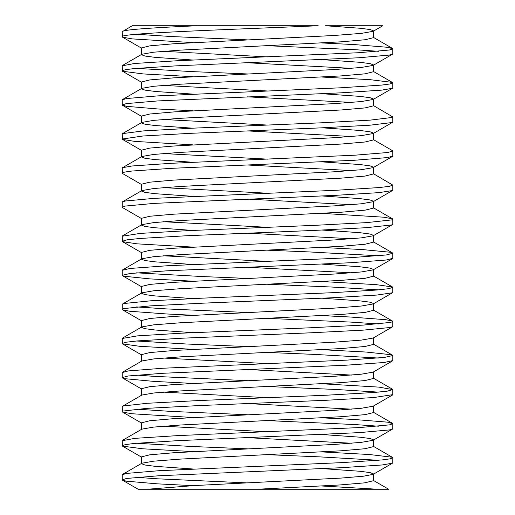 <?xml version="1.0" encoding="UTF-8"?>
<svg xmlns="http://www.w3.org/2000/svg" width="515" height="515" viewBox="0 0 515 515"><rect width="100%" height="100%" fill="white"/><g stroke="black" fill="none" stroke-linecap="round" stroke-linejoin="round"><path stroke-width="0.77" d="M192.739 42.603L132.258 38.902L122.525 37.164L122.197 31.75C121.669 29.748 151.777 27.752 196.814 25.75L318.186 25.75M122.197 36.79L122.197 36.79C117.948 33.114 233.617 29.432 318.193 25.75L132.226 25.75L122.197 31.75M192.732 76.69L143.453 73.954L122.531 71.257L122.197 65.888M122.197 70.877L125.267 69.718L134.28 68.566L175.873 65.868L358.614 57.777L389.256 55.079L392.791 53.83M378.422 51.313L355.15 49.685L267.549 45.719M136.572 34.273L171.598 36.539L247.451 39.867M322.261 42.977L354.912 44.625L387.911 47.322L392.791 48.79L389.334 50.019L358.833 52.717L176.136 60.809L134.421 63.506L122.197 65.83M122.197 104.957L122.197 99.91M192.739 110.77L158.337 109.013L126.433 106.315L122.21 104.957L126.265 103.618L157.867 100.921L340.879 92.835L381.615 90.138L392.481 88.284L392.803 87.865M136.565 68.353L191.702 71.591L247.451 73.948M322.268 77.057L370.156 79.683L392.263 82.381L392.803 82.87L389.997 83.971L381.744 85.078L341.142 87.775L158.099 95.867L126.342 98.558L122.21 99.91M192.732 144.85L134.57 141.374L122.519 139.404L122.197 134.035M122.197 139.037L143.086 135.979L191.393 133.282L320.452 127.894L369.957 125.197L392.23 122.499L392.803 121.965M373.163 105.395L392.803 116.95L392.263 117.439L370.143 120.137L320.748 122.834L191.683 128.222L143.267 130.919L122.506 133.617L122.197 133.99M141.837 184.679L122.519 173.497L122.197 168.07L122.525 167.697L132.13 165.978L171.585 163.281L354.899 155.195L387.904 152.498L392.791 151.03L392.462 150.65L373.15 139.468M122.197 173.117L124.682 172.074L132.001 171.038L171.321 168.341L354.668 160.249L387.814 157.551L392.791 156.077M122.197 207.197L122.197 202.15M141.85 218.759L122.538 207.577L122.21 207.197L124.971 206.097L154.037 203.399L336.237 195.307L379.188 192.61L392.488 190.531L392.803 190.093M373.175 173.555L392.81 185.11L389.379 186.333L379.336 187.55L336.514 190.247L154.255 198.339L125.042 201.037L122.21 202.15M192.732 247.091L137.106 243.846L122.512 241.651L122.197 236.295M122.19 241.278L127.173 239.803L140.099 238.458L186.398 235.761L315.264 230.366L366.629 227.669L391.574 224.971L392.797 224.237M322.261 213.377L383.933 217.214L392.469 218.817L392.797 219.19L391.619 219.911L366.828 222.609L315.566 225.306L186.681 230.701L140.267 233.398L122.19 236.231M122.197 275.358L122.197 270.311M192.732 281.171L150.11 278.905L123.845 276.207L122.203 275.358L129.947 273.51L166.931 270.819L350.548 262.727L386.141 260.03L392.791 258.318M378.422 255.794L309.528 251.938L267.549 250.2M322.261 247.458L362.592 249.575L390.525 252.273L392.791 253.271L386.244 254.97L350.792 257.667L167.182 265.759L130.063 268.457L122.203 270.311M122.197 309.438L122.197 304.397M192.739 315.251L166.577 313.963L129.793 311.266L122.531 309.818L122.203 309.438L123.922 308.569L150.399 305.871L202.807 303.174L331.454 297.786L376.542 295.089L392.488 292.771L392.803 292.327M378.435 289.874L331.055 286.997L267.549 284.28M136.578 272.834L202.06 276.542L247.451 278.428M322.268 281.544L376.156 284.634L392.488 286.984L392.81 287.357L388.703 288.69L376.703 290.029L331.737 292.726L203.11 298.121L150.605 300.812L123.98 303.509L122.203 304.397M192.732 349.331L139.861 346.325L122.506 343.891L122.197 338.548M122.19 343.518L126.046 342.224L137.325 340.93L181.531 338.233L309.972 332.838L363.107 330.147L390.666 327.45L392.791 326.478M378.422 323.954L350.2 322.055L267.549 318.367M136.578 306.921L166.332 308.903L247.451 312.508M322.261 315.624L349.955 316.995L385.883 319.693L392.462 321.057L392.791 321.437L390.731 322.39L363.313 325.087L310.281 327.785L181.808 333.173L137.479 335.87L122.19 338.477M122.197 377.604L122.197 372.557M192.739 383.418L153.734 381.383L124.875 378.686L122.21 377.604L128.132 375.989L162.714 373.291L346.254 365.199L384.222 362.502L392.797 360.564M378.428 358.041L314.832 354.417L267.549 352.447M136.565 341.001L185.703 343.962L247.451 346.595M322.268 349.704L366.146 352.054L391.464 354.751L392.797 355.517L384.338 357.449L346.505 360.14L162.952 368.231L128.229 370.929L122.21 372.557M192.739 417.498L131.821 413.745L122.525 412.058L122.197 406.638L123.162 405.987L147.148 403.29L197.857 400.593L326.819 395.198L373.851 392.501L387.248 391.155L392.81 389.598L392.803 394.58M122.197 411.685L123.117 411.047L146.955 408.35L197.554 405.653L326.529 400.258L373.678 397.561L392.81 394.644M378.435 392.121L335.851 389.469L267.549 386.527M136.578 375.081L153.515 376.323L247.451 380.675M322.268 383.784L378.834 387.106L392.81 389.598M192.732 451.578L142.829 448.797L122.512 446.138L122.197 440.782M122.197 445.765L125.39 444.587L134.769 443.409L176.806 440.711L359.386 432.619L389.52 429.922L392.791 428.725M378.422 426.201L354.333 424.527L267.549 420.607M136.572 409.161L170.697 411.382L247.451 414.755M322.261 417.865L354.101 419.468L387.595 422.165L392.791 423.678L389.591 424.862L359.605 427.559L177.076 435.651L134.911 438.349L122.197 440.718M122.197 479.845L122.197 474.798M192.739 485.658L157.545 483.855L126.149 481.158L122.21 479.845L126.548 478.461L158.665 475.763L341.799 467.678L382.072 464.981L392.475 463.178L392.803 462.766M378.428 460.281L320.027 456.889L267.549 454.687M136.565 443.241L190.685 446.434L247.451 448.835M322.268 451.945L369.506 454.526L392.153 457.223L392.803 457.758L390.113 458.839L382.207 459.921L342.057 462.618L158.89 470.71L126.639 473.407L122.21 474.798M322.261 434.538L359.914 437.19L370.092 438.516L373.53 439.842L373.15 440.286L361.253 442.359L334.37 444.439L173.793 452.737L149.839 454.809L141.458 456.882L141.464 463.68L144.908 465.006L155.086 466.333L192.739 468.985M322.261 468.618L359.921 471.27L370.079 472.596L373.542 473.922L373.163 474.36L363.307 476.221L341.097 478.081L195.069 485.529L147.213 489.25L138.129 489.25L257.249 489.25L147.219 489.25M373.536 480.682L364.672 482.851L339.456 484.982L257.249 489.25L388.645 489.25L373.163 480.283M392.488 395.018L373.175 406.2L361.33 408.273L334.467 410.352L173.819 418.65L149.865 420.729L141.464 422.802L141.464 429.381M163.48 426.201L267.549 431.795M247.451 437.647L351.526 443.241M373.536 446.602L365.161 448.713L341.2 450.786L180.611 459.084L153.734 461.163L141.85 463.236L141.471 463.68M392.469 360.938L373.156 372.12L361.318 374.193L334.46 376.272L173.806 384.57L149.846 386.649L141.471 388.722L141.464 395.295M163.474 392.121L267.549 397.715M247.451 403.567L351.526 409.161M373.536 405.987L373.536 412.554L365.141 414.633L341.181 416.706L180.507 425.01L153.644 427.09L141.831 429.162L122.519 440.344M392.469 326.864L373.15 338.046L361.247 340.119L334.364 342.192L173.793 350.496L149.846 352.569L141.451 354.642L141.464 361.221M163.48 358.041L267.549 363.635M247.451 369.487L351.52 375.081M373.536 378.416L365.148 380.553L341.2 382.626L180.617 390.924L153.734 392.997L141.837 395.076L122.525 406.258M322.268 298.211L359.927 300.869L370.073 302.196L373.549 303.522L373.175 303.953L361.35 306.032L334.493 308.105L173.825 316.41L149.865 318.482L141.464 320.562L141.464 327.353L144.927 328.679L155.073 330.006L192.732 332.664M373.536 337.821L373.536 344.393L365.161 346.473L341.2 348.546L180.578 356.844L153.715 358.923L141.85 360.996L122.538 372.178M322.261 264.131L359.914 266.783L370.092 268.115L373.53 269.442L373.15 269.879L361.292 271.952L334.428 274.032L173.806 282.329L149.846 284.402L141.464 286.482L141.464 293.273L144.915 294.599L155.079 295.925L192.732 298.584M373.536 303.522L373.536 310.313L365.135 312.393L341.175 314.465L180.507 322.77L153.644 324.843L141.831 326.922L141.451 327.353M322.268 230.051L359.921 232.703L370.079 234.029L373.536 235.361L373.156 235.799L361.26 237.879L334.377 239.951L173.8 248.249L149.852 250.322L141.451 252.401L141.464 259.193L144.915 260.519L155.086 261.845L192.739 264.504M163.48 255.794L267.549 261.388M247.451 267.24L351.52 272.834M373.536 276.162L365.154 278.306L341.207 280.379L180.636 288.683L153.753 290.756L141.844 292.829L141.464 293.273M322.268 195.97L359.927 198.623L370.073 199.949L373.549 201.281L373.169 201.713L361.356 203.786L334.493 205.865L173.819 214.169L149.865 216.242L141.471 218.321L141.464 225.113L144.927 226.439L155.073 227.765L192.732 230.417M163.48 221.714L267.549 227.308M247.451 233.16L351.533 238.754M373.536 235.361L373.536 242.153L365.154 244.226L341.194 246.305L180.553 254.603L153.689 256.682L141.85 258.755L141.464 259.193M322.261 161.89L359.914 164.543L370.092 165.869L373.53 167.195L373.15 167.639L361.273 169.712L334.402 171.791L173.8 180.089L149.839 182.162L141.464 184.235L141.464 191.033L144.908 192.359L155.086 193.685L192.739 196.337M163.474 187.634L267.549 193.228M247.451 199.08L351.52 204.674M373.536 201.281L373.536 208.073L365.135 210.146L341.175 212.225L180.52 220.523L153.657 222.602L141.825 224.675L141.451 225.113M322.268 127.81L359.927 130.462L370.079 131.788L373.542 133.115L373.169 133.559L361.285 135.632L334.409 137.705L173.806 146.009L149.859 148.082L141.458 150.155L141.464 156.953L144.921 158.279L155.079 159.605L192.739 162.257M163.48 153.554L267.549 159.148M247.451 165L351.526 170.594M373.536 173.922L365.161 176.066L341.207 178.139L180.63 186.436L153.753 188.509L141.85 190.589L141.464 191.033M322.261 93.73L359.921 96.382L370.079 97.708L373.542 99.035L373.163 99.472L361.343 101.545L334.486 103.618L173.819 111.922L149.859 114.002L141.471 116.075L141.464 122.866L144.927 124.199L155.073 125.525L192.732 128.177M163.474 119.474L267.549 125.068M247.451 130.919L351.526 136.514M373.536 133.115L373.536 139.906L365.148 141.986L341.188 144.058L180.527 152.363L153.663 154.442L141.844 156.515L141.464 156.953M322.261 59.643L359.914 62.302L370.092 63.628L373.53 64.954L373.15 65.399L361.253 67.471L334.377 69.544L173.793 77.849L149.839 79.922L141.458 81.994L141.464 88.786L144.908 90.112L155.086 91.445L192.739 94.097M163.474 85.393L267.549 90.988M247.451 96.839L351.52 102.434M373.536 105.794L365.141 107.905L341.181 109.978L180.559 118.283L153.689 120.356L141.831 122.435L141.464 122.866M373.175 31.312L382.774 25.75L325.506 25.75L360.841 28.312L370.311 29.593L373.549 30.874L373.175 31.312L361.324 33.385L334.46 35.458L173.819 43.762L149.865 45.841L141.458 47.914L141.464 54.706L144.921 56.032L155.073 57.358L192.732 60.017M163.48 51.313L267.549 56.908M247.451 62.759L351.526 68.353M373.536 71.701L365.161 73.825L341.207 75.898L180.617 84.196L153.74 86.269L141.85 88.348L141.471 88.786M373.536 30.874L373.536 37.666L365.141 39.745L341.181 41.818L180.507 50.122L153.65 52.195L141.837 54.275L141.464 54.706M136.578 477.321L157.32 478.796L247.451 482.916M322.261 486.025L377.682 489.25L279.484 489.25M392.803 48.79L392.803 53.83M392.803 82.87L392.803 87.917M392.803 116.95L392.803 121.997M392.803 151.03L392.803 156.077M392.803 185.11L392.803 190.157M392.803 219.19L392.803 224.237M392.803 253.271L392.803 258.318M392.803 287.357L392.803 292.398M392.803 321.437L392.803 326.478M392.803 355.517L392.803 360.564M392.803 423.678L392.803 428.725M392.803 457.758L392.803 462.805M373.536 473.922L373.536 480.72M373.536 439.842L373.536 446.64M373.536 371.894L373.536 378.474M373.536 269.442L373.536 276.233M373.536 167.195L373.536 173.993M373.536 99.035L373.536 105.826M373.536 64.954L373.536 71.746M373.169 446.196L392.481 457.378M141.85 463.236L122.538 474.418M373.15 412.116L392.462 423.298M373.169 378.042L392.488 389.224M373.156 343.949L392.475 355.138M373.15 309.876L392.462 321.057M141.831 326.922L122.512 338.104M373.175 275.802L392.488 286.984M141.844 292.829L122.531 304.011M373.15 241.709L392.469 252.891M141.85 258.755L122.531 269.937M373.156 207.635L392.469 218.817M141.825 224.675L122.506 235.857M141.85 190.589L122.538 201.771M141.844 156.515L122.525 167.697M141.831 122.435L122.512 133.617M373.169 71.308L392.481 82.49M141.85 88.348L122.538 99.53M373.15 37.228L392.462 48.41M141.837 54.275L122.519 65.457M122.538 480.225L138.129 489.25M392.475 463.178L373.163 474.36M122.512 446.138L141.825 457.32M392.462 429.104L373.15 440.286M122.525 412.058L141.844 423.24M122.538 377.984L141.85 389.166M122.506 343.891L141.825 355.073M122.531 309.818L141.85 321M392.488 292.771L373.175 303.953M122.531 275.737L141.844 286.926M392.462 258.697L373.15 269.879M122.512 241.651L141.831 252.833M392.475 224.617L373.156 235.799M392.488 190.531L373.169 201.713M392.462 156.457L373.15 167.639M122.519 139.404L141.837 150.592M392.481 122.37L373.169 133.559M122.538 105.337L141.85 116.519M392.481 88.284L373.163 99.472M122.512 71.25L141.831 82.432M392.462 54.217L373.15 65.399M122.525 37.164L141.844 48.352"/></g></svg>
